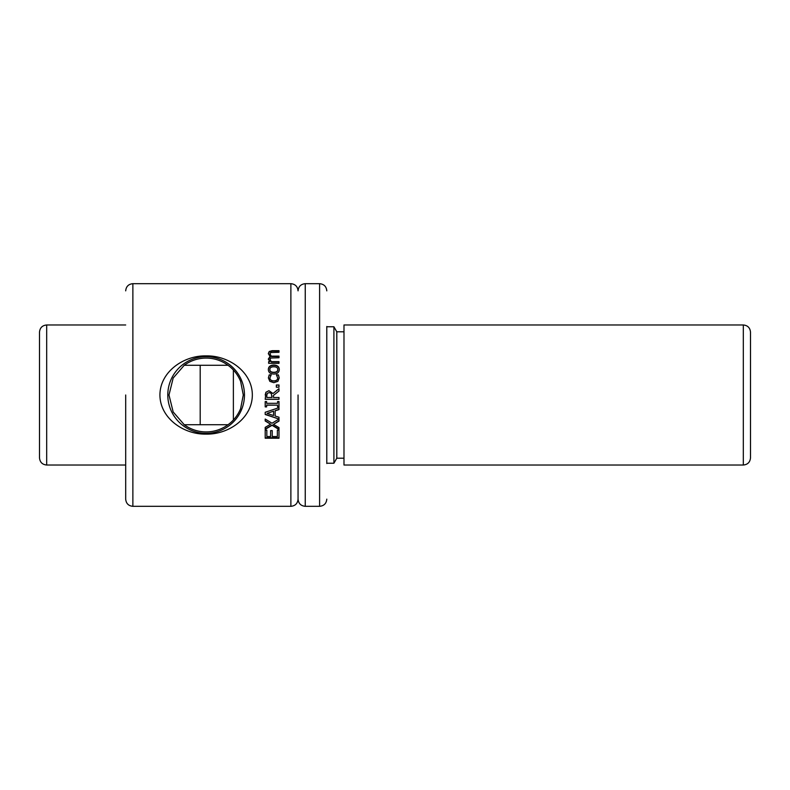 <?xml version="1.0" encoding="UTF-8"?>
<svg xmlns="http://www.w3.org/2000/svg" width="790" height="790" viewBox="0 0 790 790"><rect width="100%" height="100%" fill="white"/><g stroke="black" fill="none" stroke-linecap="round" stroke-linejoin="round"><path stroke-width="1.19" d="M268.353 353.91L269.232 351.925L272.175 351.135L278.988 351.135M268.353 359.351L270.141 356.833L268.353 353.476L269.232 351.481L272.175 350.671L278.988 350.671L278.988 352.281L270.733 352.547L270.002 353.9L271.286 356.152L278.988 356.112L278.988 357.751L270.733 358.028L270.002 359.401L271.256 361.662L278.988 361.662L278.988 363.331L268.64 363.331L268.64 361.662L269.775 361.662L268.353 358.976L270.141 356.428M268.64 362.008L269.775 361.662M270.002 359.401L271.256 362.008L278.988 362.008M270.002 353.9L271.286 356.547L278.988 356.517M271.967 397.479L271.256 393.371L269.084 392.591L267.257 393.459L266.783 395.652L266.783 397.449L271.967 397.479L271.967 395.859M266.783 395.652L266.783 397.479M272.985 393.558L278.988 388.641L278.988 391.02L273.498 395.375L273.498 397.479L278.988 397.479L278.988 399.306L265.203 399.306L265.924 392.275L268.946 390.724L272.985 393.558L278.988 388.71M278.988 399.266L265.203 399.266M265.213 395L265.924 392.245L268.946 390.685L272.985 393.538M266.605 406.771L265.203 406.771M277.576 405.151L266.605 405.043L266.605 406.899L265.203 406.899L265.203 401.577L266.605 401.577L266.605 403.325L277.576 403.325L277.576 401.577L278.988 401.577L278.988 406.899L277.576 406.899L277.576 405.151L266.605 405.151M278.988 406.771L277.576 406.771M267.079 413.427L273.567 411.146L267.079 413.427L273.567 415.52L273.567 411.323M278.988 409.427L275.137 410.662L275.137 416.014L278.988 417.238L278.988 421.09L273.488 424.339L278.988 427.617L278.988 429.503L272.086 425.306L265.203 429.375L265.203 427.38L270.595 424.22L265.203 420.971L265.203 419.046L271.997 423.233L278.979 419.046L265.203 414.296M278.979 419.046L265.203 414.493L265.203 412.271L278.988 407.66L278.988 409.585L275.137 410.82M270.595 424.22L265.203 420.705M278.988 429.148L272.086 424.99L265.203 429.029M278.988 420.823L273.488 424.339M278.988 437.788L265.203 437.788M278.988 430.165L278.988 438.233L265.203 438.233L265.203 430.165L266.832 430.165L266.832 436.544L270.605 436.544L270.605 430.599L272.234 430.599L272.234 436.544L277.359 436.544L277.359 430.165L278.988 430.165M276.352 385.086L278.988 385.086M276.352 384.987L278.988 384.987L278.988 387.189L276.352 387.189L276.352 384.987M276.451 375.092L278.406 375.092L279.226 378.064M269.923 377.916L269.923 378.094C269.983 379.96 271.286 380.938 273.834 381.027C276.342 380.968 277.626 379.99 277.705 378.094L276.451 374.885L278.406 374.885L279.226 377.887L277.892 381.343L273.834 382.676L269.815 381.343L268.403 377.887L269.202 374.885L271.158 374.885L269.923 377.916C269.983 379.802 271.286 380.79 273.834 380.889C276.342 380.829 277.626 379.842 277.705 377.916M268.403 378.064L269.202 375.092L271.158 375.092M277.784 369.522C277.784 367.735 276.46 366.827 273.814 366.787C271.148 366.817 269.825 367.735 269.844 369.522C269.825 371.32 271.148 372.238 273.814 372.278C276.441 372.238 277.764 371.32 277.784 369.522L277.784 369.779C277.764 371.567 276.441 372.475 273.814 372.515L273.814 372.278M273.814 372.515C271.148 372.475 269.825 371.567 269.844 369.779L269.844 369.522M268.353 369.779C268.432 366.965 270.259 365.484 273.814 365.365C277.379 365.484 279.196 366.965 279.275 369.779M268.353 369.522C268.432 366.669 270.259 365.178 273.814 365.049C277.379 365.178 279.196 366.669 279.275 369.522C279.137 372.426 277.32 373.937 273.814 374.045C270.269 373.887 268.442 372.376 268.353 369.522M159.926 395C159.975 371.804 183.685 355.372 206.131 355.885C228.666 355.382 252.306 371.883 252.336 395C252.306 418.117 228.666 434.619 206.131 434.115C183.685 434.628 159.975 418.196 159.926 395M228.024 365.276L184.238 365.276A36.913 36.913 0 0 1 228.024 365.276C233.564 369.236 237.76 374.579 240.604 381.313L240.604 381.313M167.796 395A38.335 38.335 0 0 1 225.298 361.8A38.335 38.335 0 0 1 225.298 428.2A38.335 38.335 0 0 1 167.796 395M184.238 365.276L173.178 378.025L168.991 395L173.178 411.975L184.238 424.724L228.024 424.724A36.913 36.913 0 0 1 184.238 424.724M228.024 424.724C233.564 420.764 237.76 415.422 240.604 408.687L243.281 395L240.604 381.264M298.057 395L298.057 499.142L298.057 395M125.689 395L125.689 499.142L125.689 395M200.196 365.276L200.196 424.724M46.679 465.024L46.679 324.976C42.324 325.401 39.925 327.791 39.5 332.156L39.5 457.844C39.925 462.209 42.324 464.599 46.679 465.024L125.689 465.024M326.793 326.477L326.793 463.523M233.376 369.997L233.376 420.004M326.793 326.764L333.903 326.764L333.903 463.236L326.793 463.236M333.903 326.764L336.797 331.8L336.797 458.2L333.903 463.236M336.797 458.2L343.986 458.2M743.321 324.976L343.986 324.976L343.986 465.024L743.321 465.024C747.676 464.599 750.075 462.209 750.5 457.844L750.5 332.156C750.075 327.791 747.676 325.401 743.321 324.976L743.321 465.024M290.878 506.321L290.878 283.679L132.868 283.679L132.868 506.321L290.878 506.321C295.243 505.896 297.632 503.507 298.057 499.142C298.492 503.507 300.881 505.896 305.246 506.321L319.604 506.321C323.969 505.896 326.369 503.507 326.793 499.142M290.878 283.679C295.243 284.104 297.632 286.494 298.057 290.858C298.492 286.494 300.881 284.104 305.246 283.679L305.246 506.321M305.246 283.679L319.604 283.679L319.604 506.321M132.868 506.321C128.503 505.896 126.114 503.507 125.689 499.142M132.868 283.679C128.503 284.104 126.114 286.494 125.689 290.858M46.679 324.976L125.689 324.976M319.604 283.679C323.969 284.104 326.369 286.494 326.793 290.858M336.797 331.8L343.986 331.8"/></g></svg>
